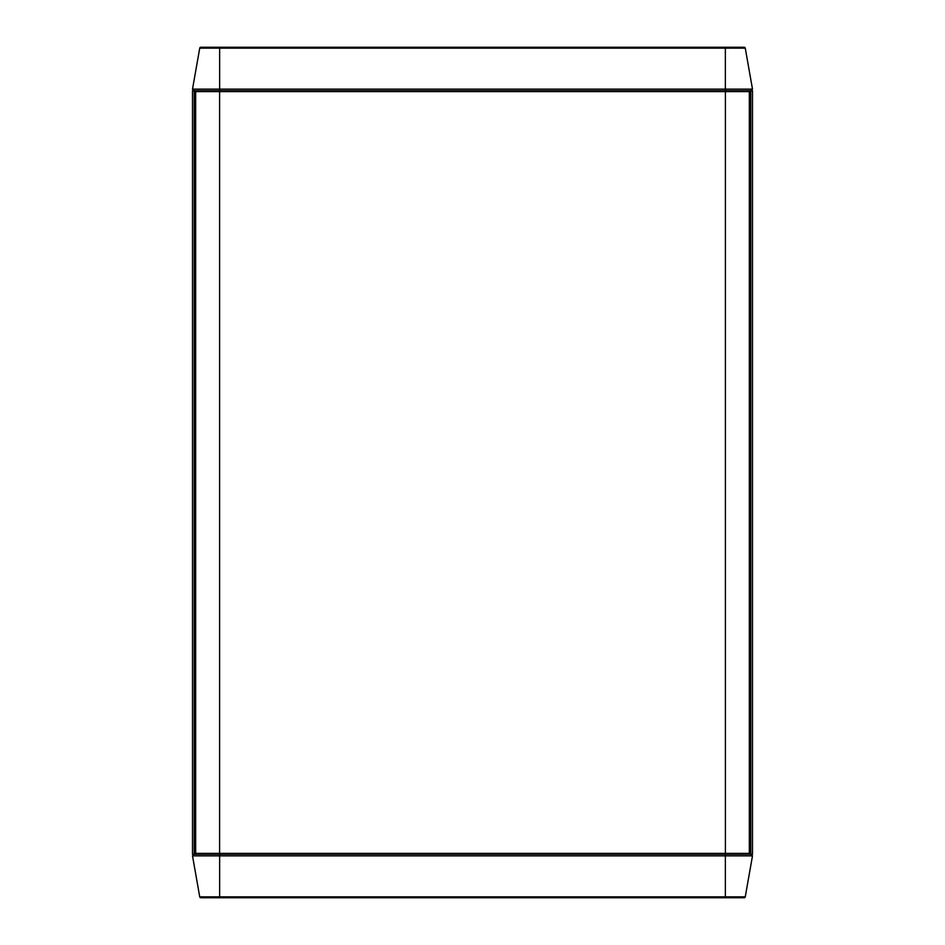 <?xml version="1.0" encoding="UTF-8"?>
<svg xmlns="http://www.w3.org/2000/svg" width="945" height="945" viewBox="0 0 945 945"><rect width="100%" height="100%" fill="white"/><g stroke="black" fill="none" stroke-linecap="round" stroke-linejoin="round"><path stroke-width="1.42" d="M219.594 853.37L749.338 853.37L749.338 91.63L195.662 91.63L195.662 853.37L219.594 853.37L219.594 91.63M735.765 91.63L736.179 90.755L737.478 90.803L737.478 91.63M736.179 91.63L736.179 90.755M742.924 91.63L742.924 90.755M737.478 90.803L742.924 90.992M739.651 90.874L739.651 91.63M737.478 853.37L737.478 854.197L736.179 854.245L735.765 853.37M736.179 854.245L736.179 853.37M742.924 854.245L742.924 853.37M742.924 854.008L737.478 854.197M739.651 853.37L739.651 854.126M207.522 91.63L207.522 90.803L208.821 90.755L209.235 91.63M208.821 90.755L208.821 91.63M202.076 90.755L202.076 91.63M202.076 90.992L207.522 90.803M205.349 91.63L205.349 90.874M725.358 90.755L752.492 90.755L752.492 854.245L192.508 854.245L192.508 90.755L219.642 90.755L219.642 89.125L752.492 89.125L745.262 48.148L725.358 48.148L725.358 90.755L219.642 90.755M194.906 854.245L194.906 90.755M195.769 854.245L195.769 853.37M195.769 91.63L195.769 90.755M199.253 854.245L199.253 853.37M199.253 91.63L199.253 90.755M200.99 90.755L200.99 91.63M200.99 853.37L200.99 854.245M202.076 853.37L202.076 854.245M728.3 91.63L728.288 90.755M725.358 47.25L200.812 47.25A1.087 1.087 0 0 0 199.738 48.148L192.508 89.125L219.642 89.125L219.642 48.148L725.358 48.148L725.358 47.25L744.188 47.25A1.087 1.087 0 0 1 745.262 48.148M216.7 91.63L216.712 90.755M750.85 90.755L752.492 89.125L750.85 90.755M194.15 90.755L192.508 89.125L194.15 90.755M209.235 853.37L208.821 854.245L207.522 854.197L207.522 853.37M208.821 853.37L208.821 854.245M207.522 854.197L202.076 854.008M205.349 854.126L205.349 853.37M750.094 90.755L750.094 854.245M749.231 90.755L749.231 91.63M749.231 853.37L749.231 854.245M745.747 90.755L745.747 91.63M745.747 853.37L745.747 854.245M744.01 854.245L744.01 853.37M744.01 91.63L744.01 90.755M200.812 897.75A1.087 1.087 0 0 1 199.738 896.852A1.087 1.087 0 0 0 200.812 897.75L744.188 897.75A1.087 1.087 0 0 0 745.262 896.852L752.492 855.875L192.508 855.875L199.738 896.852L192.508 855.875L194.15 854.245L192.508 855.875M744.188 897.75A1.087 1.087 0 0 0 745.262 896.852L752.492 855.875L750.85 854.245L752.492 855.875M728.3 853.37L728.288 854.245M216.7 853.37L216.712 854.245M725.406 853.37L725.406 91.63M213.168 854.245L213.168 853.37M213.168 91.63L213.168 90.755M194.245 90.755L194.245 854.245M201.427 854.245L201.427 853.37M201.427 91.63L201.427 90.755M210.392 854.245L210.392 853.37M210.392 91.63L210.392 90.755M211.125 90.755L211.125 91.63M211.125 853.37L211.125 854.245M219.642 47.25L219.642 48.148L199.738 48.148M731.832 90.755L731.832 91.63M731.832 853.37L731.832 854.245M750.755 854.245L750.755 90.755M743.573 90.755L743.573 91.63M743.573 853.37L743.573 854.245M734.608 90.755L734.608 91.63M734.608 853.37L734.608 854.245M733.875 854.245L733.875 853.37M733.875 91.63L733.875 90.755M745.262 896.852L725.358 896.852L725.358 854.245M725.358 897.75L725.358 896.852L219.642 896.852L219.642 854.245M219.642 897.75L219.642 896.852L199.738 896.852M212.519 90.755L212.519 91.63M212.519 853.37L212.519 854.245M731.146 90.755L731.123 91.63M213.877 91.63L213.853 90.755M732.481 854.245L732.481 853.37M732.481 91.63L732.481 90.755M731.123 853.37L731.146 854.245M213.853 854.245L213.877 853.37"/></g></svg>
